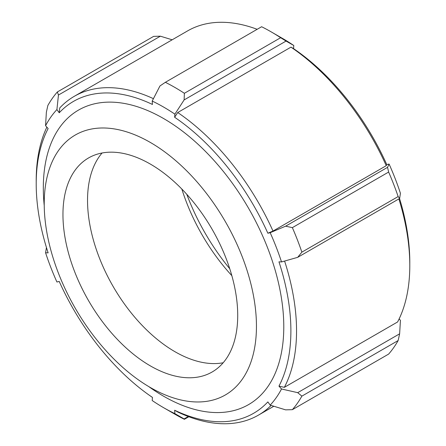 <?xml version="1.0" encoding="UTF-8"?>
<svg xmlns="http://www.w3.org/2000/svg" width="446" height="446" viewBox="0 0 446 446"><rect width="100%" height="100%" fill="white"/><g stroke="black" fill="none" stroke-linecap="round" stroke-linejoin="round"><path stroke-width="0.67" d="M256.45 326.238A150.073 86.647 -120 0 0 188.63 172.808A150.073 86.647 -120 0 0 71.862 137.184A150.073 86.647 -120 0 0 75.296 308.298A150.073 86.647 -120 0 0 221.768 396.834A150.073 86.647 -120 0 0 256.45 326.238M152.448 104.459L152.203 101.058A184.092 106.287 60 0 1 174.893 114.159L174.642 117.27A180.089 103.974 60 0 1 267.856 233.23L270.176 232.695A184.092 106.287 60 0 1 281.521 261.936L278.956 261.835A180.089 103.974 60 0 1 278.956 386.119L281.521 388.984A184.092 106.287 60 0 1 270.176 405.124L267.856 401.907A180.089 103.974 60 0 1 174.642 410.236L174.893 413.632A184.092 106.287 60 0 1 163.543 407.655A184.092 106.287 60 0 1 152.203 400.536L152.448 397.419A180.089 103.974 60 0 1 59.234 281.459L56.915 282A184.092 106.287 60 0 1 45.57 252.759L48.135 252.86A180.089 103.974 60 0 1 36.204 183.824A180.089 103.974 60 0 1 48.135 128.571L45.57 125.711A184.092 106.287 60 0 1 56.915 109.571L59.234 112.782A180.089 103.974 60 0 1 152.448 104.459M153.424 98.672A184.092 106.287 -120 0 0 74.331 96.286A184.092 106.287 -120 0 0 59.747 107.938L59.234 112.782M46.863 127.149A184.092 106.287 -120 0 0 36.204 180.558L36.204 183.824M273.827 406.245L258.418 415.137A184.092 106.287 -120 0 1 177.72 411.998L174.642 410.236M258.418 415.137A184.092 106.287 -120 0 0 271.135 405.414M398.875 198.922A184.092 106.287 60 0 1 409.796 265.481A184.092 106.287 60 0 1 397.598 321.967L284.353 387.345L278.956 386.119M284.353 387.345A184.092 106.287 -120 0 0 284.598 261.061M74.331 96.286L187.582 30.902A184.092 106.287 60 0 1 257.164 29.308M281.521 261.936L297.705 257.331L399.633 198.487L400.43 193.285A184.092 106.287 -120 0 0 389.085 164.044L386.766 164.58A180.089 103.974 -120 0 0 293.552 48.62L293.797 45.509A184.092 106.287 -120 0 0 282.457 38.389L271.135 31.85A200.098 115.525 60 0 1 280.645 37.709L184.376 93.292L184.12 99.921L286.048 41.071L280.645 37.709M409.796 265.481L409.796 262.215A180.089 103.974 -120 0 0 399.555 198.531M398.144 340.554A200.098 115.525 60 0 1 388.639 354.085L292.37 409.668A200.098 115.525 -120 0 0 301.875 396.137L398.144 340.554L399.633 333.82L400.43 320.334L399.137 318.89M186.779 194.305A154.472 89.183 -120 0 0 229.757 268.748M386.766 164.58L386.253 165.678A184.092 106.287 60 0 0 290.97 47.142L293.552 48.62M386.253 165.678L273.008 231.061L267.856 233.23M273.008 231.061A184.092 106.287 -120 0 0 177.72 112.526L174.642 117.27M292.37 409.668L285.618 409.857L270.176 405.124M188.279 416.525L184.12 418.922L184.376 419.312L188.836 416.737M184.12 418.922L174.893 413.632M45.57 252.759L46.445 247.513M45.57 125.711L46.367 112.225L47.856 105.485A200.098 115.525 -120 0 1 57.361 91.954L58.454 95.031L160.382 36.182L153.63 36.377L57.361 91.954M160.382 36.182L172.173 39.8M56.915 109.571L58.454 95.031M152.203 101.058L159.952 85.966L165.355 82.309L261.624 26.732A200.098 115.525 60 0 1 271.135 31.85M286.048 41.071L293.797 45.509M174.893 114.159L184.12 99.921M290.97 47.142L177.72 112.526M285.618 226.183L292.37 227.633L388.639 172.056L387.546 167.339L285.618 226.183L270.176 232.695M388.639 172.056A200.098 115.525 60 0 1 398.144 196.563L301.875 252.146L297.705 257.331M301.875 252.146A200.098 115.525 -120 0 0 292.37 227.633M389.085 164.044L387.546 167.339M399.633 198.487L398.144 196.563M184.376 93.292A200.098 115.525 -120 0 0 165.355 82.309M163.543 407.655L174.865 414.189A200.098 115.525 -120 0 0 184.376 419.312M399.633 333.82L297.705 392.664L301.875 396.137M297.705 392.664L281.521 388.984M237.718 315.422A123.575 71.349 -120 0 0 183.774 191.061A123.575 71.349 -120 0 0 88.548 157.951A123.575 71.349 -120 0 0 88.548 300.649A123.575 71.349 -120 0 0 212.123 371.997A123.575 71.349 -120 0 0 237.718 315.422M102.073 152.995A123.575 71.349 -120 0 0 113.128 286.455A123.575 71.349 -120 0 0 223.178 362.76M181.834 189.043A139.024 80.269 -120 0 0 231.842 275.656M148.713 386.559A170.037 98.17 -120 0 0 283.784 326.762A170.037 98.17 -120 0 0 163.548 118.508A170.037 98.17 -120 0 0 43.312 187.928A170.037 98.17 -120 0 0 44.232 205.589"/></g></svg>
